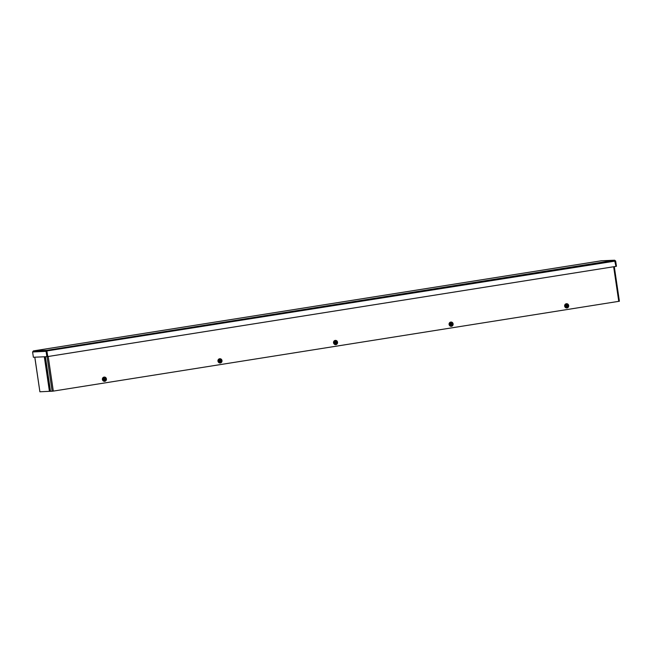 <?xml version="1.0" encoding="UTF-8"?>
<svg xmlns="http://www.w3.org/2000/svg" width="652" height="652" viewBox="0 0 652 652"><rect width="100%" height="100%" fill="white"/><g stroke="black" fill="none" stroke-linecap="round" stroke-linejoin="round"><path stroke-width="0.98" d="M34.833 357.198L39.894 391.787L50.489 391.265M615.969 266.35L616.442 266.277L615.659 261.004L614.583 260.221L615.977 266.383L47.783 356.554L46.773 350.328L46.088 351.395L46.871 356.668L33.382 357.263L32.6 351.982L33.374 350.923M601.201 260.808L33.407 350.915L46.773 350.328L47.783 356.554M46.871 356.668L47.457 356.579L46.862 350.947L615.659 261.004M46.675 351.298L32.6 351.982M601.307 260.792L614.681 260.213L601.397 260.792M614.249 266.652L619.4 301.24L53.309 391.102L50.497 391.33L45.387 356.734M564.754 306.106A2.078 1.972 -92.5 0 1 566.612 303.718A2.078 1.972 -92.5 0 1 568.683 305.707A2.078 1.972 -92.5 0 1 564.754 306.106M566.751 307.874A2.078 1.972 -92.5 0 1 564.656 306.106A2.078 1.972 -92.5 0 1 566.564 303.718M565.789 306.204A1.288 1.231 87.5 0 0 568.169 305.829L565.708 306.22A1.41 1.345 87.5 0 0 568.324 305.804L568.471 305.78A1.565 1.491 -92.5 0 1 566.441 307.239L565.365 306.921L565.097 305.136L566.05 304.557A1.565 1.491 -92.5 0 1 567.517 304.321L566.645 303.995M568.104 305.364A1.288 1.231 87.5 0 0 565.716 305.739L568.259 305.34A1.41 1.345 87.5 0 0 565.643 305.755L565.561 306.913L566.441 307.239A1.565 1.491 -92.5 0 1 565.561 306.244L565.708 306.22M565.488 305.78A1.565 1.491 -92.5 0 1 566.05 304.557L565.3 305.128L565.471 305.78M568.414 305.315L567.517 304.321A1.565 1.491 87.5 0 1 568.405 305.315L568.259 305.34M567.175 307.573L568.511 306.448L568.471 305.78M565.357 306.253L568.487 305.78M568.308 305.788L568.234 305.348M449.187 324.443A2.078 1.972 -92.5 0 1 451.054 322.055A2.078 1.972 -92.5 0 1 453.116 324.044A2.078 1.972 -92.5 0 1 449.187 324.443M451.184 326.212A2.078 1.972 -92.5 0 1 449.089 324.452A2.078 1.972 -92.5 0 1 451.005 322.064M450.222 324.549A1.288 1.231 87.5 0 0 452.61 324.166L450.141 324.566A1.41 1.345 87.5 0 0 452.757 324.15L452.912 324.125A1.565 1.491 -92.5 0 1 450.874 325.584L449.798 325.267L449.538 323.473L450.483 322.895A1.565 1.491 -92.5 0 1 451.958 322.658L451.078 322.332M452.537 323.702A1.288 1.231 87.5 0 0 450.149 324.077L452.692 323.685A1.41 1.345 87.5 0 0 450.076 324.093L450.002 325.258L450.874 325.584A1.565 1.491 -92.5 0 1 449.994 324.582L450.141 324.566M449.929 324.117A1.565 1.491 -92.5 0 1 450.483 322.895L449.733 323.465L449.904 324.125M452.838 323.661A1.565 1.491 87.5 0 0 451.958 322.658L452.684 322.993L452.912 324.125M451.608 325.918L452.944 324.786L452.92 324.117M449.79 324.598L452.741 324.125M333.62 342.781A2.078 1.972 -92.5 0 1 335.487 340.401A2.078 1.972 -92.5 0 1 337.549 342.39A2.078 1.972 -92.5 0 1 333.62 342.781M335.617 344.549A2.078 1.972 -92.5 0 1 333.531 342.789A2.078 1.972 -92.5 0 1 335.438 340.401M334.655 342.887A1.288 1.231 87.5 0 0 337.043 342.504L334.582 342.903A1.41 1.345 87.5 0 0 337.198 342.487L337.345 342.463A1.565 1.491 -92.5 0 1 335.315 343.922L334.231 343.604L333.971 341.811L334.916 341.232A1.565 1.491 -92.5 0 1 336.391 341.004L335.511 340.678M336.978 342.039A1.288 1.231 87.5 0 0 334.59 342.422L337.125 342.023A1.41 1.345 87.5 0 0 334.509 342.439L334.435 343.596L335.315 343.922A1.565 1.491 -92.5 0 1 334.427 342.928L334.582 342.903M334.362 342.463A1.565 1.491 -92.5 0 1 334.916 341.232L334.174 341.803L334.337 342.463M337.288 341.998L336.391 341.004A1.565 1.491 87.5 0 1 337.271 341.998L337.345 342.463M336.041 344.256L337.386 343.123L337.353 342.463M334.223 342.936L337.174 342.471M218.061 361.127A2.078 1.972 -92.5 0 1 219.92 358.739A2.078 1.972 -92.5 0 1 221.99 360.727A2.078 1.972 -92.5 0 1 218.061 361.127M220.058 362.895A2.078 1.972 -92.5 0 1 217.964 361.127A2.078 1.972 -92.5 0 1 219.871 358.739M219.088 361.224A1.288 1.231 87.5 0 0 221.476 360.849L219.015 361.241A1.41 1.345 87.5 0 0 221.631 360.825L221.778 360.8A1.565 1.491 -92.5 0 1 219.748 362.259L218.673 361.942L218.404 360.157L219.349 359.578A1.565 1.491 -92.5 0 1 220.824 359.342L219.952 359.016M221.411 360.385A1.288 1.231 87.5 0 0 219.023 360.76L221.558 360.36A1.41 1.345 87.5 0 0 218.942 360.776L218.868 361.933L219.748 362.259A1.565 1.491 -92.5 0 1 218.868 361.265L219.015 361.241M218.795 360.8A1.565 1.491 -92.5 0 1 219.349 359.578L218.607 360.14L218.77 360.8M221.721 360.336L220.824 359.342A1.565 1.491 87.5 0 1 221.713 360.336L221.778 360.8M220.474 362.593L221.819 361.469L221.794 360.8M218.665 361.273L221.607 360.809M102.494 379.464A2.078 1.972 -92.5 0 1 104.361 377.076A2.078 1.972 -92.5 0 1 106.423 379.065A2.078 1.972 -92.5 0 1 102.494 379.464M104.491 381.233A2.078 1.972 -92.5 0 1 102.397 379.472A2.078 1.972 -92.5 0 1 104.312 377.084M103.529 379.562A1.288 1.231 87.5 0 0 105.917 379.187L103.448 379.586A1.41 1.345 87.5 0 0 106.064 379.171L106.219 379.146A1.565 1.491 -92.5 0 1 104.181 380.605L103.106 380.287L102.845 378.494L103.79 377.915A1.565 1.491 -92.5 0 1 105.265 377.679L104.385 377.353M105.844 378.722A1.288 1.231 87.5 0 0 103.456 379.097L105.999 378.706A1.41 1.345 87.5 0 0 103.383 379.114L103.309 380.271L104.181 380.605A1.565 1.491 -92.5 0 1 103.301 379.603L103.448 379.586M103.228 379.138A1.565 1.491 -92.5 0 1 103.79 377.915L103.04 378.486L103.212 379.146M106.154 378.673L105.265 377.679A1.565 1.491 87.5 0 1 106.146 378.682L106.252 379.806L104.915 380.939M103.097 379.619L106.048 379.146M44.523 356.774L49.633 391.355M49.43 391.379L44.32 356.783M46.773 350.328L614.583 260.221M618.764 301.371L613.654 266.75M52.144 391.257L47.034 356.644M48.199 356.481L53.309 391.102M39.894 391.787L34.784 357.198M601.209 260.8L33.391 350.915M619.4 301.24L614.29 266.644"/></g></svg>
